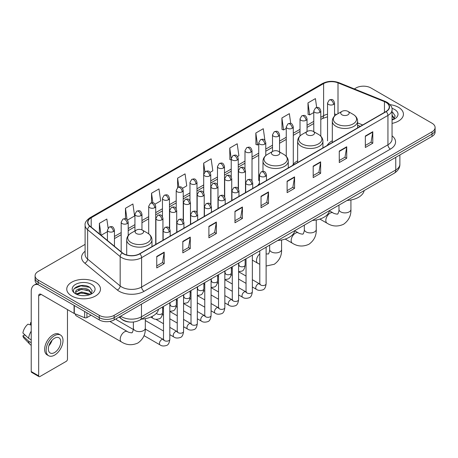 <?xml version="1.0" encoding="UTF-8"?>
<svg xmlns="http://www.w3.org/2000/svg" width="458" height="458" viewBox="0 0 458 458"><rect width="100%" height="100%" fill="white"/><g stroke="black" fill="none" stroke-linecap="round" stroke-linejoin="round"><path stroke-width="0.69" d="M259.446 183.366A18.612 10.746 0 0 0 257.843 185.496M297.643 160.781A18.612 10.746 0 0 0 292.513 165.481M332.308 140.766A18.612 10.746 0 0 0 327.178 145.467M360.217 126.391L357.595 125.332M129.946 322.043A10.534 6.08 180 0 1 122.051 319.466L119.126 317.056M85.102 244.372L38.174 271.462A10.534 6.08 0 0 0 35.089 275.762L35.089 280.353A10.534 6.08 0 0 0 38.174 284.653L99.26 319.919A10.534 6.08 0 0 0 114.162 319.919L432.014 136.41A10.534 6.08 0 0 0 435.1 132.11L435.1 129.814A10.534 6.08 0 0 1 432.014 134.114A10.534 6.08 0 0 0 435.1 129.814L435.1 127.524A10.534 6.08 0 0 0 432.014 123.219L370.928 87.953A10.534 6.08 0 0 0 356.026 87.953L354.343 88.921M35.089 275.762A10.534 6.08 0 0 0 38.174 280.067L99.26 315.333A10.534 6.08 0 0 0 114.162 315.333L114.162 317.629L432.014 134.114L114.162 317.629A10.534 6.08 0 0 1 99.26 317.629A10.534 6.08 0 0 0 114.162 317.629L114.162 319.919M38.174 280.067L38.174 282.357L99.26 317.629L38.174 282.357A10.534 6.08 0 0 1 35.089 278.058A10.534 6.08 0 0 0 38.174 282.357L38.174 284.653M398.489 107.309A16.854 9.732 0 0 0 390.073 104.67A16.854 9.732 0 0 1 398.489 107.309A16.854 9.732 0 0 1 403.429 114.191A16.854 9.732 0 0 0 398.489 107.309M95.539 282.214A16.854 9.732 0 0 0 77.167 280.107A16.854 9.732 0 0 0 66.759 289.095A16.854 9.732 0 0 0 71.7 295.977A16.854 9.732 0 0 0 90.071 298.089A16.854 9.732 0 0 0 100.474 289.095A16.854 9.732 0 0 0 95.539 282.214A16.854 9.732 0 0 0 77.167 280.107A16.854 9.732 0 0 0 66.759 289.095A16.854 9.732 0 0 0 71.7 295.977A16.854 9.732 0 0 0 90.071 298.089A16.854 9.732 0 0 0 100.474 289.095A16.854 9.732 0 0 0 95.539 282.214M385.951 102.363A11.238 6.486 180 0 1 389.243 106.949A11.238 6.486 180 0 1 385.951 111.534L139.616 253.755A11.238 6.486 180 0 1 122.463 252.89L89.94 226.075A11.238 6.486 180 0 1 87.907 222.353A11.238 6.486 180 0 1 91.199 217.768L323.611 83.585A11.238 6.486 180 0 1 338.004 82.858L384.451 101.636A11.238 6.486 180 0 1 385.951 102.363M386.151 102.243A11.519 6.652 0 0 0 384.611 101.499L338.164 82.726A11.519 6.652 0 0 0 323.417 83.471L91.005 217.653A11.519 6.652 0 0 0 89.711 226.166L122.234 252.982A11.519 6.652 0 0 0 139.816 253.869L386.151 111.649A11.519 6.652 0 0 0 386.151 102.243M156.751 256.451L156.751 267.924L164.199 263.619L164.199 252.152L156.751 256.451M156.751 265.886L162.487 262.571L164.17 252.53A2.811 1.62 -120 0 0 164.199 252.152M162.435 262.606L164.199 263.619M182.822 241.4L182.822 252.868L190.27 248.568L190.27 237.095L182.822 241.4M182.822 250.835L188.559 247.52L190.242 237.479A2.811 1.62 -120 0 0 190.27 237.095M188.513 247.549L190.27 248.568M208.9 226.344L208.9 237.816L216.348 233.511L216.348 222.044L208.9 226.344M208.9 235.778L214.636 232.469L216.319 222.422A2.811 1.62 -120 0 0 216.348 222.044M214.584 232.498L216.348 233.511M234.971 211.293L234.971 222.76L242.419 218.46L242.419 206.993L234.971 211.293M234.971 220.727L240.708 217.413L242.391 207.371A2.811 1.62 -120 0 0 242.419 206.993M240.656 217.441L242.419 218.46M365.341 136.026L365.341 147.493L372.789 143.194L372.789 131.721L365.341 136.026M365.341 145.461L371.077 142.146L372.76 132.104A2.811 1.62 -120 0 0 372.789 131.721M371.026 142.175L372.789 143.194M339.264 151.077L339.264 162.544L346.717 158.245L346.717 146.778L339.264 151.077M339.264 160.512L345.006 157.197L346.683 147.155A2.811 1.62 -120 0 0 346.717 146.778M344.954 157.226L346.717 158.245M313.192 166.128L313.192 177.601L320.64 173.301L320.64 161.829L313.192 166.128M313.192 175.563L318.928 172.254L320.611 162.212A2.811 1.62 -120 0 0 320.64 161.829M318.877 172.282L320.64 173.301M287.12 181.185L287.12 192.652L294.568 188.352L294.568 176.885L287.12 181.185M287.12 190.62L292.857 187.305L294.54 177.263A2.811 1.62 -120 0 0 294.568 176.885M292.805 187.333L294.568 188.352M261.043 196.236L261.043 207.709L268.497 203.404L268.497 191.936L261.043 196.236M261.043 205.671L266.785 202.362L268.462 192.32A2.811 1.62 -120 0 0 268.497 191.936M266.733 202.39L268.497 203.404M392.054 123.391A16.854 9.732 0 0 0 403.429 114.191A16.854 9.732 0 0 1 392.054 123.391M114.162 315.333L432.014 131.824A10.534 6.08 0 0 0 435.1 127.524M155.027 204.165L160.666 200.907L158.983 188.925L151.535 193.224L151.535 202.814M127.513 220.052L134.595 215.964L132.912 203.982L125.463 208.281L125.463 218.718M108.099 228.015L106.834 219.033L99.386 223.332L99.386 233.861M237.57 156.51L238.887 155.749L237.204 143.766L229.756 148.066L229.876 159.464M264.924 140.429L263.281 128.709L255.827 133.015L255.948 144.413M290.727 123.454L289.353 113.658L281.905 117.958L282.025 129.362M316.673 107.493L315.425 98.602L307.976 102.907L308.097 114.305M182.542 188.284L186.738 185.856L185.061 173.874L177.607 178.173L177.607 187.568M210.056 172.397L212.815 170.805L211.132 158.817L203.684 163.122L203.724 174.567M203.724 192.749L203.684 174.475M203.684 163.122L204.909 171.859M231.233 159.974L229.756 159.424M229.756 148.066L231.233 158.611A3.509 2.027 0 0 0 232.263 160.037A3.509 2.027 0 0 0 237.233 160.037A3.509 2.027 0 0 0 238.257 158.605C236.832 154.1 235.446 154.999 232.99 155.56A3.509 2.027 60 0 1 234.748 155.737A3.509 2.027 -120 0 1 237.233 160.037M255.827 133.015L257.511 144.997L258.747 144.281M257.511 144.997L255.827 144.367M281.905 117.958L283.588 129.94L286.261 128.395M283.588 129.94L281.905 129.316M307.976 102.907L309.66 114.889L313.776 112.513M309.66 114.889L307.976 114.26M177.607 178.173L178.843 186.973M151.535 193.224L152.88 202.814M125.463 208.281L127.038 219.531M101.115 235.292L107.424 231.651M99.386 223.332L101.058 235.24M392.054 118.782L393.113 119.612M392.054 119.693L392.351 119.893M392.054 115.141L394.464 118.376M392.054 116.051L394.281 118.616M392.054 119.99A11.45 6.612 0 0 0 394.664 118.862A11.45 6.612 0 0 0 394.664 109.514A11.45 6.612 0 0 0 391.922 108.346M393.382 119.504L395.174 115.983L392.907 112.559M392.054 112.136L392.752 112.456M341.971 114.821A4.214 2.433 0 0 0 347.931 114.821A4.214 2.433 0 0 0 347.931 111.38L353.164 114.397A11.616 6.704 0 0 1 353.164 123.883A11.616 6.704 0 0 1 336.739 123.883A11.616 6.704 0 0 1 336.739 114.397C333.882 116.097 332.405 118.353 332.308 121.17A12.641 7.299 0 0 0 336.012 126.328A12.641 7.299 0 0 0 349.792 127.914A12.641 7.299 0 0 0 357.595 121.17C357.503 118.353 356.026 116.097 353.164 114.397L347.931 111.38A4.214 2.433 0 0 0 341.971 111.38A4.214 2.433 0 0 0 341.971 114.821M347.05 200.455A19.316 11.152 0 0 0 364.156 190.58M307.307 134.835A4.214 2.433 0 0 0 313.266 134.835A4.214 2.433 0 0 0 313.266 131.394L318.499 134.412A11.616 6.704 0 0 1 318.499 143.898A11.616 6.704 0 0 1 302.074 143.898A11.616 6.704 0 0 1 302.074 134.412C299.217 136.112 297.74 138.368 297.643 141.184A12.641 7.299 0 0 0 301.347 146.342A12.641 7.299 0 0 0 315.127 147.928A12.641 7.299 0 0 0 322.93 141.184C322.838 138.368 321.361 136.112 318.499 134.412L313.266 131.394A4.214 2.433 0 0 0 307.307 131.394A4.214 2.433 0 0 0 307.307 134.835M312.385 220.47A19.316 11.152 0 0 0 329.485 210.594M272.642 154.85A4.214 2.433 0 0 0 278.601 154.85A4.214 2.433 0 0 0 278.601 151.409L283.834 154.426A11.616 6.704 0 0 1 283.834 163.912A11.616 6.704 0 0 1 267.409 163.912A11.616 6.704 0 0 1 267.409 154.426C264.547 156.126 263.069 158.382 262.978 161.199A12.641 7.299 0 0 0 266.682 166.357A12.641 7.299 0 0 0 280.456 167.937A12.641 7.299 0 0 0 288.265 161.199C288.168 158.382 286.691 156.126 283.834 154.426L278.601 151.409A4.214 2.433 0 0 0 272.642 151.409A4.214 2.433 0 0 0 272.642 154.85M277.72 240.484A19.316 11.152 0 0 0 294.82 230.609M75.227 313.89A5.971 3.446 120 0 0 76.412 315.917L121.456 341.926A5.971 3.446 -60 0 1 120.54 337.14A5.971 3.446 -60 0 1 124.444 331.878A5.971 3.446 -60 0 1 127.427 331.581C128.108 332.394 132.631 333.218 131.996 332.628C132.185 333.476 133.736 329.147 133.37 328.151A5.971 3.446 180 0 0 135.121 330.59A5.971 3.446 180 0 0 143.566 330.59A5.971 3.446 180 0 0 145.312 328.151C145.57 334.329 143.119 339.269 137.961 342.968C132.185 345.584 126.683 345.235 121.456 341.926M136.364 233.528A4.214 2.433 0 0 0 142.323 233.528A4.214 2.433 0 0 0 142.323 230.088L147.556 233.105A11.616 6.704 0 0 1 147.556 242.591A11.616 6.704 0 0 1 131.131 242.591A11.616 6.704 0 0 1 131.131 233.105C128.269 234.805 126.792 237.061 126.7 239.877A12.641 7.299 0 0 0 130.404 245.036A12.641 7.299 0 0 0 144.178 246.622A12.641 7.299 0 0 0 151.982 239.877C151.89 237.061 150.413 234.805 147.556 233.105L142.323 230.088A4.214 2.433 0 0 0 136.364 230.088A4.214 2.433 0 0 0 136.364 233.528M141.436 319.163A19.316 11.152 0 0 0 158.542 309.287M133.307 329.462L116.927 320.005A3.16 1.826 -60 0 1 116.532 319.615A3.16 1.826 -60 0 1 116.275 318.699M86.906 312.785L86.906 317.594L91.068 315.19M38.054 284.584A14.049 8.112 -120 0 0 34.132 285.105A14.049 8.112 -120 0 0 31.224 291.534L31.224 371.535L38.672 375.835L38.672 295.834A3.509 2.027 60 0 1 39.399 294.225A3.509 2.027 60 0 1 41.157 294.402L74.076 313.409L74.076 305.377M38.672 375.835A1.758 1.013 120 0 0 39.033 376.642L31.585 372.337A1.758 1.013 -60 0 1 31.224 371.535M39.033 376.642A1.758 1.013 120 0 0 39.915 376.55L66.238 361.356A1.758 1.013 120 0 0 67.475 359.204L67.475 309.597M86.906 317.594A1.758 1.013 180 0 1 84.661 317.703L74.311 313.518A1.758 1.013 180 0 1 74.076 313.409M54.565 352.551A8.782 5.067 120 0 0 60.301 344.817A8.782 5.067 120 0 0 58.956 337.781A8.782 5.067 120 0 0 54.565 338.216A8.782 5.067 120 0 0 48.829 345.95A8.782 5.067 120 0 0 50.174 352.986A8.782 5.067 120 0 0 54.565 352.551M48.892 345.75A8.782 5.067 120 0 0 52.04 340.288M31.224 322.953L30.48 322.73L30.48 324.493L31.224 324.922M60.536 335.044L59.048 334.185A11.942 6.893 120 0 0 53.076 334.775A11.942 6.893 120 0 0 45.273 345.298A11.942 6.893 120 0 0 47.105 354.864L48.594 355.723A11.942 6.893 120 0 0 54.565 355.133A11.942 6.893 120 0 0 62.362 344.611A11.942 6.893 120 0 0 60.536 335.044A11.942 6.893 120 0 0 54.565 335.634A11.942 6.893 120 0 0 46.762 346.156A11.942 6.893 120 0 0 48.594 355.723M31.224 331.163A11.587 6.693 120 0 0 28.585 338.302L22.9 332.983A9.131 5.273 120 0 1 27.995 324.161L31.224 325.14M31.224 339.825L28.585 338.302M25.974 335.863L24.429 334.97L22.9 335.851L28.585 341.17L31.224 342.693M28.585 341.17A11.587 6.693 120 0 0 30.016 344.41A11.587 6.693 120 0 0 30.892 345.097L31.224 345.292M31.224 322.518A9.131 5.273 120 0 0 30.48 322.73M22.9 335.851A9.131 5.273 120 0 0 23.982 338.124L30.016 344.41M81.713 295.616L84.364 295.691M76.452 293.933L81.564 291.986L89.23 293.778L90.157 294.523M76.921 294.425L81.564 292.897L89.396 294.803M76.532 294.288L75.713 292.364A7.935 4.58 0 0 0 76.996 294.488M91.508 293.286L89.23 290.137C84.467 286.582 74.665 288.775 75.713 292.364L75.684 292.015M75.73 292.479L75.954 291.889L81.564 289.256L89.23 291.048L91.331 293.521M90.432 294.408L92.224 290.887L89.957 287.469C81.925 281.699 67.647 289.301 75.891 293.967L76.297 294.219M91.715 284.424A11.45 6.612 0 0 0 75.524 284.424A11.45 6.612 0 0 0 75.524 293.773A11.45 6.612 0 0 0 91.715 293.773A11.45 6.612 0 0 0 91.715 284.424M74.219 288.62L80.94 285.861L89.802 287.366M78.415 289.96L80.94 289.502L87.266 290.046M78.415 293.601L80.94 293.143L87.266 293.687M120.666 316.163A14.049 8.112 0 0 0 121.61 316.764A14.049 8.112 0 0 0 141.476 316.764L395.758 169.958A14.049 8.112 0 0 0 399.874 164.222C399.977 167.708 398.122 170.691 394.304 173.176L140.022 319.982A7.025 4.053 60 0 0 141.476 316.764L141.476 304.152M395.758 157.34L395.758 169.958A7.025 4.053 60 0 1 394.304 173.176M120.099 316.495A7.025 4.7 129.5 0 0 121.324 318.779L119.189 317.016M432.014 136.41L432.014 131.824M99.26 319.919L99.26 315.333M392.054 135.849A17.559 10.139 180 0 1 390.422 149.096L144.087 291.317A3.509 2.027 60 0 1 141.602 287.017L387.937 144.797A14.049 8.112 0 0 0 392.054 139.06L392.054 109.702A14.049 8.112 180 0 1 387.937 115.433A3.509 2.027 -120 0 0 386.151 111.649M144.087 291.317A17.559 10.139 180 0 1 119.252 291.317A17.559 10.139 180 0 1 117.282 289.966L84.764 263.15A17.559 10.139 180 0 1 85.102 251.253M121.736 287.017A14.049 8.112 0 0 0 141.602 287.017L141.602 257.654A14.049 8.112 180 0 1 120.162 256.572L87.638 229.756A14.049 8.112 180 0 1 85.102 225.107L85.102 254.471A14.049 8.112 0 0 0 87.638 259.119L120.162 285.935A14.049 8.112 0 0 0 121.736 287.017M392.054 109.702C392.517 107.504 390.909 105.059 387.21 102.357L385.361 101.464A3.509 1.643 112 0 0 384.611 101.499M385.361 101.464L338.92 82.686C333.103 80.625 327.579 80.929 322.352 83.585A3.509 2.027 60 0 1 323.417 83.471M91.005 217.653A3.509 2.027 -120 0 0 89.94 217.762C86.299 220.384 84.684 222.834 85.102 225.107M89.711 226.166A3.509 2.347 129.5 0 0 87.638 229.756L87.638 259.119A3.509 2.347 -50.5 0 1 84.764 263.15M338.92 82.686A3.509 1.643 112 0 0 338.164 82.726M122.234 252.982A3.509 2.347 129.5 0 0 120.162 256.572L120.162 285.935A3.509 2.347 -50.5 0 1 117.282 289.966M139.816 253.869A3.509 2.027 60 0 1 141.602 257.654L387.937 115.433L387.937 144.797A3.509 2.027 60 0 0 390.422 149.096M91.199 217.768L91.199 227.111M384.451 101.636L384.451 112.405M338.004 82.858L338.004 113.67M362.702 124.96L357.595 122.893M336.59 114.489A11.238 6.486 0 0 0 334.558 114.036M327.533 114.231A11.238 6.486 0 0 0 323.611 115.697L320.8 117.322M323.611 83.585L323.611 115.697A6.32 3.647 60 0 1 322.306 118.593L320.8 119.458M313.776 121.376L307.043 125.263M300.019 129.322L293.286 133.209M286.261 137.263L279.529 141.15M272.504 145.203L265.772 149.09M258.747 153.149L252.014 157.037M244.99 161.09L238.257 164.977M231.233 169.031L224.5 172.918M217.476 176.977L210.743 180.864M203.724 184.917L196.986 188.805M189.967 192.858L183.229 196.745M176.21 200.804L169.471 204.692M162.453 208.745L155.714 212.632M148.695 216.686L141.957 220.573M134.938 224.632L128.2 228.519M121.181 232.572L114.448 236.46M261.043 196.602L268.462 192.32M287.12 181.545L294.54 177.263M313.192 166.494L320.611 162.212M339.264 151.438L346.683 147.155M365.341 136.387L372.76 132.104M234.971 211.653L242.391 207.371M208.9 226.71L216.319 222.422M182.822 241.761L190.242 237.479M156.751 256.818L164.17 252.53M350.925 199.974L350.925 209.443A5.971 3.446 180 0 1 349.173 211.882A5.971 3.446 180 0 1 340.729 211.882A5.971 3.446 180 0 1 338.983 209.443C339.344 210.44 337.792 214.768 337.603 213.92C338.244 214.51 333.722 213.686 333.04 212.873L329.445 210.8M350.925 209.443C351.177 215.621 348.727 220.561 343.574 224.26C337.798 226.876 332.296 226.527 327.069 223.218A5.971 3.446 -60 0 1 326.153 218.432A5.971 3.446 -60 0 1 330.052 213.17A5.971 3.446 -60 0 1 333.04 212.873M316.255 219.989L316.255 229.458A5.971 3.446 180 0 1 314.509 231.897A5.971 3.446 180 0 1 306.064 231.897A5.971 3.446 180 0 1 304.318 229.458C304.679 230.454 303.127 234.782 302.938 233.935C303.58 234.525 299.057 233.7 298.37 232.887L294.78 230.815M316.255 229.458C316.512 235.635 314.062 240.576 308.91 244.274C303.133 246.885 297.626 246.541 292.404 243.227A5.971 3.446 -60 0 1 291.488 238.446A5.971 3.446 -60 0 1 295.387 233.185A5.971 3.446 -60 0 1 298.37 232.887M281.59 240.003L281.59 249.473A5.971 3.446 180 0 1 279.844 251.906A5.971 3.446 180 0 1 271.399 251.906A5.971 3.446 180 0 1 269.653 249.473C270.014 250.469 268.462 254.797 268.274 253.944L266.115 253.944M259.795 264.306L257.74 263.241A5.971 3.446 -60 0 1 256.669 259.056A5.971 3.446 -60 0 1 259.795 253.852M265.44 176.324A3.509 2.027 0 0 0 266.47 174.887C265.045 170.387 263.659 171.281 261.203 171.847A3.509 2.027 60 0 1 262.955 172.025A3.509 2.027 -120 0 1 265.44 176.324A3.509 2.027 0 0 1 260.476 176.324A3.509 2.027 0 0 1 259.446 174.887L261.203 171.847M252.358 287L256.411 289.341A3.16 1.826 -60 0 1 255.925 286.805A3.16 1.826 -60 0 1 257.991 284.023A3.16 1.826 -60 0 1 258.129 283.949A3.16 1.826 -60 0 1 259.572 283.868L252.358 279.706M259.978 284.183L259.692 284.418L259.795 283.737A3.16 1.826 -0 0 0 260.722 285.025A3.16 1.826 -0 0 0 265.045 285.105A3.16 1.826 -0 0 0 266.115 283.737C265.686 287.406 264.547 289.456 262.709 289.885C260.064 290.687 257.969 290.509 256.411 289.341M251.682 184.265A3.509 2.027 0 0 0 252.713 182.834C251.287 178.328 249.902 179.227 247.446 179.794A3.509 2.027 60 0 1 249.198 179.965A3.509 2.027 -120 0 1 251.682 184.265A3.509 2.027 0 0 1 246.719 184.265A3.509 2.027 0 0 1 245.688 182.834L247.446 179.794M238.601 294.946L242.654 297.282A3.16 1.826 -60 0 1 242.167 294.752A3.16 1.826 -60 0 1 244.234 291.964A3.16 1.826 -60 0 1 244.372 291.889A3.16 1.826 -60 0 1 245.814 291.809L238.601 287.647M246.221 292.13L245.94 292.359L246.038 291.677A3.16 1.826 -0 0 0 246.965 292.971A3.16 1.826 -0 0 0 251.287 293.046A3.16 1.826 -0 0 0 252.358 291.677C251.929 295.347 250.789 297.397 248.952 297.826C246.307 298.633 244.211 298.45 242.654 297.282M237.925 192.211A3.509 2.027 0 0 0 238.956 190.774C237.53 186.269 236.145 187.167 233.689 187.734A3.509 2.027 60 0 1 235.441 187.906A3.509 2.027 -120 0 1 237.925 192.211A3.509 2.027 0 0 1 232.962 192.211A3.509 2.027 0 0 1 231.931 190.774L233.689 187.734M224.844 302.887L228.897 305.228A3.16 1.826 -60 0 1 228.41 302.692A3.16 1.826 -60 0 1 230.477 299.91A3.16 1.826 -60 0 1 230.614 299.83A3.16 1.826 -60 0 1 232.057 299.75L224.844 295.587M232.464 300.07L232.183 300.305L232.28 299.624A3.16 1.826 -0 0 0 233.208 300.912A3.16 1.826 -0 0 0 237.53 300.992A3.16 1.826 -0 0 0 238.601 299.624C238.171 303.293 237.032 305.343 235.194 305.772C232.549 306.574 230.454 306.391 228.897 305.228M224.168 200.152A3.509 2.027 0 0 0 225.199 198.72C223.773 194.215 222.388 195.108 219.932 195.675A3.509 2.027 60 0 1 221.683 195.852A3.509 2.027 -120 0 1 224.168 200.152A3.509 2.027 0 0 1 219.205 200.152A3.509 2.027 0 0 1 218.174 198.72L219.932 195.675M211.086 310.833L215.14 313.169A3.16 1.826 -60 0 1 214.653 310.639A3.16 1.826 -60 0 1 216.72 307.85A3.16 1.826 -60 0 1 216.857 307.776A3.16 1.826 -60 0 1 218.3 307.696L211.086 303.534M218.706 308.011L218.426 308.245L218.523 307.564A3.16 1.826 -0 0 0 219.451 308.852A3.16 1.826 -0 0 0 223.773 308.932A3.16 1.826 -0 0 0 224.844 307.564C224.414 311.234 223.275 313.283 221.437 313.713C218.792 314.514 216.697 314.337 215.14 313.169M210.411 208.092A3.509 2.027 0 0 0 211.441 206.661C210.016 202.155 208.63 203.054 206.174 203.621A3.509 2.027 60 0 1 207.926 203.793A3.509 2.027 -120 0 1 210.411 208.092A3.509 2.027 0 0 1 205.447 208.092A3.509 2.027 0 0 1 204.417 206.661L206.174 203.621M197.329 318.774L201.383 321.11A3.16 1.826 -60 0 1 200.896 318.579A3.16 1.826 -60 0 1 202.963 315.791A3.16 1.826 -60 0 1 203.1 315.717A3.16 1.826 -60 0 1 204.543 315.636L197.329 311.474M204.949 315.957L204.669 316.186L204.766 315.505A3.16 1.826 -0 0 0 205.694 316.799A3.16 1.826 -0 0 0 210.016 316.873A3.16 1.826 -0 0 0 211.086 315.505C210.657 319.174 209.518 321.224 207.68 321.659C205.035 322.461 202.94 322.277 201.383 321.11M196.654 216.039A3.509 2.027 0 0 0 197.684 214.602C196.259 210.096 194.873 210.995 192.417 211.562A3.509 2.027 60 0 1 194.169 211.733A3.509 2.027 -120 0 1 196.654 216.039A3.509 2.027 0 0 1 191.69 216.039A3.509 2.027 0 0 1 190.66 214.602L192.417 211.562M183.572 326.714L187.625 329.056A3.16 1.826 -60 0 1 187.139 326.52A3.16 1.826 -60 0 1 189.206 323.737A3.16 1.826 -60 0 1 189.343 323.657A3.16 1.826 -60 0 1 190.786 323.577L183.572 319.415M191.192 323.898L190.912 324.132L191.009 323.451A3.16 1.826 -0 0 0 191.936 324.739A3.16 1.826 -0 0 0 196.259 324.819A3.16 1.826 -0 0 0 197.329 323.451C196.9 327.121 195.761 329.17 193.923 329.6C191.284 330.401 189.183 330.218 187.625 329.056M182.897 223.979A3.509 2.027 0 0 0 183.927 222.548C182.502 218.042 181.116 218.935 178.66 219.502A3.509 2.027 60 0 1 180.412 219.68A3.509 2.027 -120 0 1 182.897 223.979A3.509 2.027 0 0 1 177.933 223.979A3.509 2.027 0 0 1 176.903 222.548L178.66 219.502M169.821 334.661L173.868 336.996A3.16 1.826 -60 0 1 173.382 334.466A3.16 1.826 -60 0 1 175.448 331.678A3.16 1.826 -60 0 1 175.586 331.603A3.16 1.826 -60 0 1 177.028 331.523L169.821 327.361M177.435 331.838L177.154 332.073L177.252 331.392A3.16 1.826 -0 0 0 178.179 332.68A3.16 1.826 -0 0 0 182.507 332.76A3.16 1.826 -0 0 0 183.572 331.392C183.143 335.061 182.003 337.111 180.166 337.54C177.527 338.348 175.425 338.164 173.868 336.996M169.139 231.92A3.509 2.027 0 0 0 170.17 230.489C168.744 225.983 167.359 226.882 164.903 227.449A3.509 2.027 60 0 1 166.655 227.62A3.509 2.027 -120 0 1 169.139 231.92A3.509 2.027 0 0 1 164.176 231.92A3.509 2.027 0 0 1 163.145 230.489L164.903 227.449M144.018 335.651L160.111 344.937A3.16 1.826 -60 0 1 159.624 342.407A3.16 1.826 -60 0 1 161.691 339.618A3.16 1.826 -60 0 1 161.829 339.544A3.16 1.826 -60 0 1 163.271 339.464L145.295 329.084M163.678 339.784L163.397 340.019L163.495 339.332A3.16 1.826 -0 0 0 164.422 340.626A3.16 1.826 -0 0 0 168.75 340.7A3.16 1.826 -0 0 0 169.821 339.332C169.386 343.002 168.246 345.051 166.409 345.487C163.769 346.288 161.668 346.105 160.111 344.937M244.458 172.151A3.509 2.027 0 0 0 245.488 170.719C244.062 166.214 242.677 167.113 240.215 167.674A3.509 2.027 60 0 1 241.973 167.851A3.509 2.027 -120 0 1 244.458 172.151A3.509 2.027 0 0 1 239.488 172.151A3.509 2.027 0 0 1 238.463 170.719L240.215 167.674M238.996 265.445L238.71 265.68L238.813 264.999A3.16 1.826 -0 0 0 239.74 266.287A3.16 1.826 -0 0 0 244.062 266.367A3.16 1.826 -0 0 0 245.133 264.999C244.698 268.669 243.564 270.718 241.727 271.147L238.601 271.674M230.7 180.097A3.509 2.027 0 0 0 231.731 178.66C230.305 174.154 228.92 175.053 226.458 175.62A3.509 2.027 60 0 1 228.216 175.792A3.509 2.027 -120 0 1 230.7 180.097A3.509 2.027 0 0 1 225.731 180.097A3.509 2.027 0 0 1 224.706 178.66L226.458 175.62M225.239 273.392L224.952 273.621L225.055 272.939A3.16 1.826 -0 0 0 225.983 274.233A3.16 1.826 -0 0 0 230.305 274.308A3.16 1.826 -0 0 0 231.376 272.939C230.946 276.609 229.807 278.659 227.97 279.088L224.844 279.615M216.943 188.038A3.509 2.027 0 0 0 217.974 186.601C216.548 182.101 215.163 182.994 212.701 183.561A3.509 2.027 60 0 1 214.459 183.738A3.509 2.027 -120 0 1 216.943 188.038A3.509 2.027 0 0 1 211.974 188.038A3.509 2.027 0 0 1 210.949 186.601L212.701 183.561M211.481 281.332L211.195 281.567L211.298 280.886A3.16 1.826 -0 0 0 212.226 282.174A3.16 1.826 -0 0 0 216.548 282.254A3.16 1.826 -0 0 0 217.619 280.886C217.189 284.555 216.05 286.605 214.212 287.034L211.086 287.555M203.186 195.978A3.509 2.027 0 0 0 204.216 194.547C202.791 190.041 201.406 190.94 198.944 191.507A3.509 2.027 60 0 1 200.701 191.679A3.509 2.027 -120 0 1 203.186 195.978A3.509 2.027 0 0 1 198.217 195.978A3.509 2.027 0 0 1 197.192 194.547L198.944 191.507M197.724 289.273L197.438 289.508L197.541 288.826A3.16 1.826 -0 0 0 198.469 290.114A3.16 1.826 -0 0 0 202.791 290.195A3.16 1.826 -0 0 0 203.862 288.826C203.432 292.496 202.293 294.546 200.455 294.975L197.329 295.502M189.429 203.924A3.509 2.027 0 0 0 190.459 202.488C189.034 197.982 187.648 198.881 185.187 199.448A3.509 2.027 60 0 1 186.944 199.619A3.509 2.027 -120 0 1 189.429 203.924A3.509 2.027 0 0 1 184.459 203.924A3.509 2.027 0 0 1 183.435 202.488L185.187 199.448M183.967 297.219L183.681 297.448L183.784 296.767A3.16 1.826 -0 0 0 184.711 298.061A3.16 1.826 -0 0 0 189.034 298.135A3.16 1.826 -0 0 0 190.104 296.767C189.675 300.437 188.536 302.486 186.698 302.915L183.572 303.442M175.672 211.865A3.509 2.027 0 0 0 176.702 210.428C175.277 205.928 173.891 206.821 171.435 207.388A3.509 2.027 60 0 1 173.187 207.566A3.509 2.027 -120 0 1 175.672 211.865A3.509 2.027 0 0 1 170.702 211.865A3.509 2.027 0 0 1 169.678 210.428L171.435 207.388M170.21 305.16L169.924 305.394L170.027 304.713A3.16 1.826 -0 0 0 170.954 306.001A3.16 1.826 -0 0 0 175.277 306.081A3.16 1.826 -0 0 0 176.347 304.713C175.918 308.383 174.779 310.432 172.941 310.862L169.821 311.383M161.914 219.806A3.509 2.027 0 0 0 162.945 218.374C161.519 213.869 160.134 214.768 157.678 215.334A3.509 2.027 60 0 1 159.43 215.506A3.509 2.027 -120 0 1 161.914 219.806A3.509 2.027 0 0 1 156.945 219.806A3.509 2.027 0 0 1 155.92 218.374L157.678 215.334M156.447 313.255A3.16 1.826 -0 0 0 157.197 313.942A3.16 1.826 -0 0 0 161.519 314.022A3.16 1.826 -0 0 0 162.59 312.654C162.161 316.323 161.021 318.373 159.184 318.802C156.539 319.604 154.443 319.426 152.886 318.258A3.16 1.826 -60 0 1 152.228 316.81A3.16 1.826 -60 0 1 152.262 316.369M333.527 104.441A3.509 2.027 0 0 0 334.558 103.004C333.132 98.499 331.747 99.397 329.291 99.964A3.509 2.027 60 0 1 331.048 100.136A3.509 2.027 -120 0 1 333.527 104.441A3.509 2.027 0 0 1 328.563 104.441A3.509 2.027 0 0 1 327.533 103.004L329.291 99.964M319.77 112.382A3.509 2.027 0 0 0 320.8 110.951C319.375 106.445 317.989 107.338 315.533 107.905A3.509 2.027 60 0 1 317.291 108.082A3.509 2.027 -120 0 1 319.77 112.382A3.509 2.027 0 0 1 314.806 112.382A3.509 2.027 0 0 1 313.776 110.951L315.533 107.905M306.018 120.322A3.509 2.027 0 0 0 307.043 118.891C305.618 114.386 304.232 115.284 301.776 115.851A3.509 2.027 60 0 1 303.534 116.023A3.509 2.027 -120 0 1 306.018 120.322A3.509 2.027 0 0 1 301.049 120.322A3.509 2.027 0 0 1 300.019 118.891L301.776 115.851M292.261 128.269A3.509 2.027 0 0 0 293.286 126.832C291.861 122.326 290.475 123.225 288.019 123.792A3.509 2.027 60 0 1 289.777 123.963A3.509 2.027 -120 0 1 292.261 128.269A3.509 2.027 0 0 1 287.292 128.269A3.509 2.027 0 0 1 286.261 126.832L288.019 123.792M278.504 136.209A3.509 2.027 0 0 0 279.529 134.778C278.103 130.272 276.718 131.165 274.262 131.732A3.509 2.027 60 0 1 276.019 131.91A3.509 2.027 -120 0 1 278.504 136.209A3.509 2.027 0 0 1 273.535 136.209A3.509 2.027 0 0 1 272.504 134.778L274.262 131.732M264.747 144.15A3.509 2.027 0 0 0 265.772 142.719C264.346 138.213 262.961 139.112 260.505 139.679A3.509 2.027 60 0 1 262.262 139.85A3.509 2.027 -120 0 1 264.747 144.15A3.509 2.027 0 0 1 259.778 144.15A3.509 2.027 0 0 1 258.747 142.719L260.505 139.679M250.99 152.096A3.509 2.027 0 0 0 252.014 150.659C250.589 146.154 249.204 147.052 246.748 147.619A3.509 2.027 60 0 1 248.505 147.791A3.509 2.027 -120 0 1 250.99 152.096A3.509 2.027 0 0 1 246.02 152.096A3.509 2.027 0 0 1 244.99 150.659L246.748 147.619M223.475 167.977A3.509 2.027 0 0 0 224.5 166.546C223.075 162.04 221.689 162.939 219.233 163.506A3.509 2.027 60 0 1 220.991 163.678A3.509 2.027 -120 0 1 223.475 167.977A3.509 2.027 0 0 1 218.506 167.977A3.509 2.027 0 0 1 217.476 166.546L219.233 163.506M209.718 175.924A3.509 2.027 0 0 0 210.743 174.487C209.317 169.987 207.932 170.88 205.476 171.447A3.509 2.027 60 0 1 207.234 171.618A3.509 2.027 -120 0 1 209.718 175.924A3.509 2.027 0 0 1 204.749 175.924A3.509 2.027 0 0 1 203.724 174.487L205.476 171.447M195.961 183.864A3.509 2.027 0 0 0 196.986 182.433C195.56 177.927 194.175 178.826 191.719 179.387A3.509 2.027 60 0 1 193.476 179.565A3.509 2.027 -120 0 1 195.961 183.864A3.509 2.027 0 0 1 190.992 183.864A3.509 2.027 0 0 1 189.967 182.433L191.719 179.387M182.204 191.805A3.509 2.027 0 0 0 183.229 190.373C181.803 185.868 180.418 186.767 177.962 187.333A3.509 2.027 60 0 1 179.719 187.505A3.509 2.027 -120 0 1 182.204 191.805A3.509 2.027 0 0 1 177.235 191.805A3.509 2.027 0 0 1 176.21 190.373L177.962 187.333M168.447 199.751A3.509 2.027 0 0 0 169.471 198.314C168.046 193.814 166.666 194.707 164.204 195.274A3.509 2.027 60 0 1 165.962 195.451A3.509 2.027 -120 0 1 168.447 199.751A3.509 2.027 0 0 1 163.477 199.751A3.509 2.027 0 0 1 162.453 198.314L164.204 195.274M154.69 207.692A3.509 2.027 0 0 0 155.714 206.26C154.294 201.755 152.909 202.654 150.447 203.215A3.509 2.027 60 0 1 152.205 203.392A3.509 2.027 -120 0 1 154.69 207.692A3.509 2.027 0 0 1 149.72 207.692A3.509 2.027 0 0 1 148.695 206.26L150.447 203.215M140.932 215.632A3.509 2.027 0 0 0 141.957 214.201C140.537 209.695 139.152 210.594 136.69 211.161A3.509 2.027 60 0 1 138.448 211.333A3.509 2.027 -120 0 1 140.932 215.632A3.509 2.027 0 0 1 135.963 215.632A3.509 2.027 0 0 1 134.938 214.201L136.69 211.161M127.175 223.578A3.509 2.027 0 0 0 128.2 222.141C126.78 217.642 125.395 218.535 122.933 219.101A3.509 2.027 60 0 1 124.691 219.279A3.509 2.027 -120 0 1 127.175 223.578A3.509 2.027 0 0 1 122.206 223.578A3.509 2.027 0 0 1 121.181 222.141L122.933 219.101M113.418 231.519A3.509 2.027 0 0 0 114.448 230.088C113.023 225.582 111.638 226.481 109.176 227.048A3.509 2.027 60 0 1 110.933 227.22A3.509 2.027 -120 0 1 113.418 231.519A3.509 2.027 0 0 1 108.449 231.519A3.509 2.027 0 0 1 107.424 230.088L109.176 227.048M38.672 295.834L41.157 294.402M74.311 305.515L74.311 313.518M84.661 317.703L84.661 311.492M140.022 319.982C134.371 322.821 128.721 322.821 123.065 319.982L121.324 318.779M399.874 164.222L399.874 154.964M322.352 83.585L89.94 217.762M327.533 116.813L322.306 118.593M313.776 123.517L307.043 127.404M300.019 131.457L293.286 135.345M286.261 139.398L279.529 143.285M272.504 147.344L265.772 151.232M258.747 155.285L252.014 159.172M244.99 163.225L238.257 167.113M231.233 171.172L224.5 175.059M217.476 179.112L210.743 183M203.724 187.053L196.986 190.946M189.967 194.999L183.229 198.886M176.21 202.94L169.471 206.827M162.453 210.886L155.714 214.773M148.695 218.827L141.957 222.714M134.938 226.767L128.2 230.655M121.181 234.714L114.448 238.601M360.297 126.345L357.595 125.257M327.069 223.218L319.879 219.067M357.595 127.908L357.595 121.17M332.308 142.507L332.308 121.17M341.971 111.38L336.739 114.397M338.983 205.115L338.983 209.443M292.404 243.227L285.214 239.076M322.93 147.923L322.93 141.184M297.643 162.521L297.643 141.184M307.307 131.394L302.074 134.412M304.318 225.13L304.318 229.458M281.59 249.473C281.847 255.65 279.397 260.591 274.245 264.289L266.115 266.024M257.74 263.241L252.358 260.138M288.265 167.937L288.265 161.199M262.978 171.378L262.978 161.199M272.642 151.409L267.409 154.426M269.653 245.144L269.653 249.473M145.312 318.682L145.312 328.151M151.982 246.616L151.982 239.877M126.7 254.986L126.7 239.877M136.364 230.088L131.131 233.105M127.427 331.581L109.84 321.43M133.37 322.026L133.37 328.151M260.213 284.12L259.572 283.868M266.115 247.183L266.115 283.737M266.47 180.521L266.47 174.887M246.038 283.353L238.601 279.059M232.28 275.413L231.187 274.777M259.795 250.829L259.795 283.737M259.446 184.574L259.446 174.887M246.038 276.054L238.601 271.76M246.456 292.061L245.814 291.809M252.358 255.123L252.358 291.677M252.713 188.461L252.713 182.834M232.28 291.294L224.844 287M218.523 283.353L217.43 282.723M246.038 258.776L246.038 291.677M245.688 192.515L245.688 182.834M232.28 283.994L224.844 279.706M232.698 300.007L232.057 299.75M238.601 263.069L238.601 299.624M238.956 196.402L238.956 190.774M218.523 299.24L211.086 294.946M204.766 291.294L203.673 290.664M232.28 266.716L232.28 299.624M231.931 200.461L231.931 190.774M218.523 291.941L211.086 287.647M218.941 307.948L218.3 307.696M224.844 271.01L224.844 307.564M225.199 204.348L225.199 198.72M204.766 307.181L197.329 302.887M191.009 299.24L189.915 298.605M218.523 274.657L218.523 307.564M218.174 208.401L218.174 198.72M204.766 299.881L197.329 295.587M205.184 315.888L204.543 315.636M211.086 278.951L211.086 315.505M211.441 212.289L211.441 206.661M191.009 315.121L183.572 310.833M177.252 307.181L176.158 306.551M204.766 282.603L204.766 315.505M204.417 216.342L204.417 206.661M191.009 307.822L183.572 303.534M191.427 323.835L190.786 323.577M197.329 286.897L197.329 323.451M197.684 220.229L197.684 214.602M177.252 323.067L169.821 318.774M163.495 315.121L162.401 314.491M191.009 290.544L191.009 323.451M190.66 224.288L190.66 214.602M177.252 315.768L169.821 311.474M177.67 331.775L177.028 331.523M183.572 294.837L183.572 331.392M183.927 228.176L183.927 222.548M163.495 331.008L145.312 320.508M177.252 298.49L177.252 331.392M176.903 232.229L176.903 222.548M163.495 323.709L155.869 319.306M163.912 339.716L163.271 339.464M169.821 302.778L169.821 339.332M170.17 236.116L170.17 230.489M163.495 306.431L163.495 339.332M163.145 240.169L163.145 230.489M116.046 318.837L116.532 319.615M239.231 265.382L238.589 265.13M245.133 259.297L245.133 264.999M245.488 192.635L245.488 170.719M238.813 262.949L238.813 264.999M232.28 268.789L231.376 268.262M238.463 188.982L238.463 170.719M225.473 273.323L224.832 273.071M231.376 267.237L231.376 272.939M231.731 200.575L231.731 178.66M225.055 270.89L225.055 272.939M218.523 276.729L217.619 276.208M224.706 196.923L224.706 178.66M211.716 281.269L211.075 281.012M217.619 275.184L217.619 280.886M217.974 208.516L217.974 186.601M211.298 278.83L211.298 280.886M204.766 284.67L203.862 284.149M210.949 204.869L210.949 186.601M197.959 289.21L197.318 288.958M203.862 283.124L203.862 288.826M204.216 216.462L204.216 194.547M197.541 286.777L197.541 288.826M191.009 292.616L190.104 292.089M197.192 212.81L197.192 194.547M184.202 297.15L183.561 296.899M190.104 291.065L190.104 296.767M190.459 224.403L190.459 202.488M183.784 294.717L183.784 296.767M177.252 300.557L176.347 300.036M183.435 220.75L183.435 202.488M170.445 305.097L169.804 304.839M176.347 299.011L176.347 304.713M176.702 232.343L176.702 210.428M170.027 302.658L170.027 304.713M163.495 308.497L162.59 307.976M169.678 228.697L169.678 210.428M162.59 306.952L162.59 312.654M162.945 240.29L162.945 218.374M152.886 318.258L150.802 317.056M155.92 244.343L155.92 218.374M334.558 116.051L334.558 103.004M327.533 140.858L327.533 103.004M320.8 136.192L320.8 110.951M313.776 131.686L313.776 110.951M307.043 131.543L307.043 118.891M300.019 135.94L300.019 118.891M293.286 164.29L293.286 126.832M286.261 156.338L286.261 126.832M279.529 151.941L279.529 134.778M272.504 151.484L272.504 134.778M265.772 155.577L265.772 142.719M258.747 180.566L258.747 142.719M252.014 180.733L252.014 150.659M244.99 168.922L244.99 150.659M238.257 188.679L238.257 158.605M231.233 176.868L231.233 158.605L232.99 155.56M224.5 196.619L224.5 166.546M217.476 184.809L217.476 166.546M210.743 204.56L210.743 174.487M196.986 212.506L196.986 182.433M189.967 200.696L189.967 182.433M183.229 220.447L183.229 190.373M176.21 208.636L176.21 190.373M169.471 228.387L169.471 198.314M162.453 216.577L162.453 198.314M155.714 244.108L155.714 206.26M148.695 233.861L148.695 206.26M141.957 229.899L141.957 214.201M134.938 230.912L134.938 214.201M128.2 235.612L128.2 222.141M121.181 251.831L121.181 222.141M114.448 246.278L114.448 230.088M107.424 240.49L107.424 230.088M34.132 285.105L36.726 283.605"/></g></svg>
